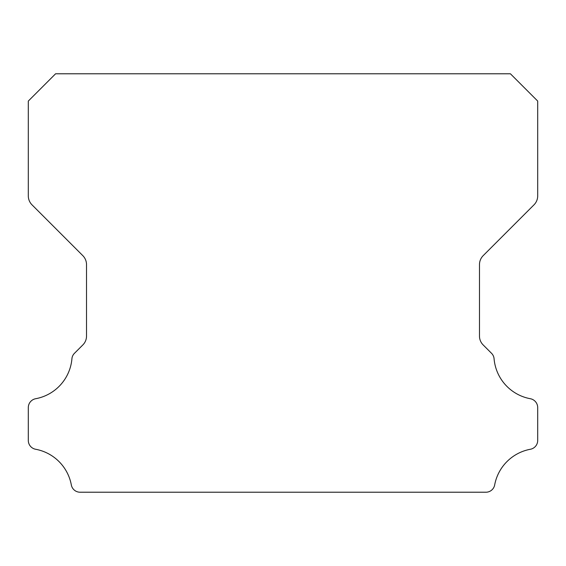 <?xml version="1.0" encoding="UTF-8"?>
<svg xmlns="http://www.w3.org/2000/svg" width="566" height="566" viewBox="0 0 566 566"><rect width="100%" height="100%" fill="white"/><g stroke="black" fill="none" stroke-linecap="round" stroke-linejoin="round"><path stroke-width="0.85" d="M28.3 440.447A8.964 8.964 0 0 1 28.3 440.341L28.3 407.647A9.049 9.049 0 0 1 35.715 398.712A44.551 44.551 0 0 0 71.917 358.844A8.653 8.653 0 0 1 74.542 353.226L82.785 344.984A12.452 12.452 0 0 0 86.52 335.978L86.52 264.64A12.77 12.77 0 0 0 82.778 255.606L32.021 204.85A12.7 12.7 0 0 1 28.3 195.871L28.3 101.073L55.588 73.785L510.412 73.785L537.7 101.073L537.7 195.871A12.7 12.7 0 0 1 533.979 204.85L483.223 255.606A12.77 12.77 0 0 0 479.48 264.64L479.48 335.978A12.452 12.452 0 0 0 483.215 344.984L491.458 353.226A8.653 8.653 0 0 1 494.083 358.844A44.551 44.551 0 0 0 530.285 398.712A9.049 9.049 0 0 1 537.7 407.647L537.7 440.341A8.964 8.964 0 0 1 530.285 449.277A44.629 44.629 0 0 0 494.691 484.814A8.879 8.879 0 0 1 485.798 492.215L80.202 492.215A8.879 8.879 0 0 1 71.309 484.814A44.629 44.629 0 0 0 35.715 449.277A8.964 8.964 0 0 1 28.3 440.447"/></g></svg>
